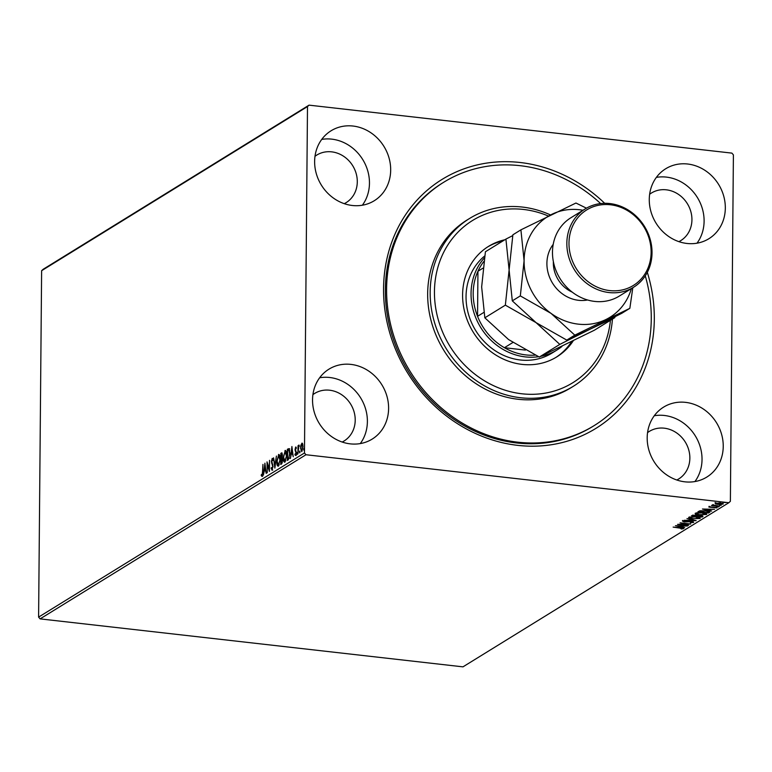 <?xml version="1.0" encoding="UTF-8"?>
<svg xmlns="http://www.w3.org/2000/svg" width="772" height="772" viewBox="0 0 772 772"><rect width="100%" height="100%" fill="white"/><g stroke="black" fill="none" stroke-linecap="round" stroke-linejoin="round"><path stroke-width="1.16" d="M647.322 272.342A146.333 130.97 -121.7 0 1 654.309 319.29A146.333 130.97 -121.7 0 1 517.703 445.357A146.333 130.97 -121.7 0 1 383.559 288.574A146.333 130.97 -121.7 0 1 461.54 169.753A146.333 130.97 -121.7 0 1 604.698 203.306M443.794 182.211L442.539 182.983A143.042 128.027 58.3 0 0 385.353 289.683A143.042 128.027 58.3 0 0 455.634 420.479A143.042 128.027 58.3 0 0 592.828 426.424L594.083 425.652A143.042 128.027 -121.7 0 1 467.292 425.97A143.042 128.027 -121.7 0 1 387.274 304.264A143.042 128.027 -121.7 0 1 443.794 182.211A143.042 128.027 -121.7 0 1 570.585 181.893A143.042 128.027 -121.7 0 1 600.645 203.567M723.239 446.409A41.109 36.786 58.3 0 0 703.051 408.822A41.109 36.786 58.3 0 0 663.621 407.114A41.109 36.786 58.3 0 0 647.187 437.782A41.109 36.786 58.3 0 0 667.384 475.369A41.109 36.786 58.3 0 0 706.805 477.077A41.109 36.786 58.3 0 0 723.239 446.409M694.925 481.554A41.109 36.786 58.3 0 0 702.028 459.514A41.109 36.786 58.3 0 0 654.289 415.741M390.68 170.081A41.109 36.786 58.3 0 0 370.483 132.495A41.109 36.786 58.3 0 0 331.063 130.786A41.109 36.786 58.3 0 0 314.629 161.454A41.109 36.786 58.3 0 0 334.826 199.031A41.109 36.786 58.3 0 0 374.246 200.739A41.109 36.786 58.3 0 0 390.68 170.081M362.358 205.227A41.109 36.786 58.3 0 0 369.46 183.176A41.109 36.786 58.3 0 0 321.731 139.414M388.605 408.446A41.109 36.786 58.3 0 0 368.408 370.859A41.109 36.786 58.3 0 0 328.978 369.151A41.109 36.786 58.3 0 0 312.544 399.809A41.109 36.786 58.3 0 0 332.742 437.396A41.109 36.786 58.3 0 0 372.172 439.104A41.109 36.786 58.3 0 0 388.605 408.446M360.283 443.582A41.109 36.786 58.3 0 0 367.385 421.541A41.109 36.786 58.3 0 0 319.647 377.769M725.323 208.044A41.109 36.786 58.3 0 0 705.125 170.467A41.109 36.786 58.3 0 0 665.705 168.759A41.109 36.786 58.3 0 0 649.271 199.417A41.109 36.786 58.3 0 0 669.469 237.004A41.109 36.786 58.3 0 0 708.889 238.712A41.109 36.786 58.3 0 0 725.323 208.044M697 243.19A41.109 36.786 58.3 0 0 704.103 221.149A41.109 36.786 58.3 0 0 656.374 177.377M678.906 241.646A27.956 25.013 58.3 0 0 680.759 240.613A27.956 25.013 58.3 0 0 691.934 219.769A27.956 25.013 58.3 0 0 678.202 194.206A27.956 25.013 58.3 0 0 651.394 193.048A27.956 25.013 58.3 0 0 649.638 194.245M342.179 442.038A27.956 25.013 58.3 0 0 344.042 441.015A27.956 25.013 58.3 0 0 355.216 420.161A27.956 25.013 58.3 0 0 341.485 394.608A27.956 25.013 58.3 0 0 314.667 393.44A27.956 25.013 58.3 0 0 312.921 394.646M344.264 203.673A27.956 25.013 58.3 0 0 346.117 202.65A27.956 25.013 58.3 0 0 357.291 181.796A27.956 25.013 58.3 0 0 343.559 156.243A27.956 25.013 58.3 0 0 316.752 155.085A27.956 25.013 58.3 0 0 315.005 156.282M676.822 480.01A27.956 25.013 58.3 0 0 678.675 478.978A27.956 25.013 58.3 0 0 689.859 458.134A27.956 25.013 58.3 0 0 676.118 432.571A27.956 25.013 58.3 0 0 649.31 431.413A27.956 25.013 58.3 0 0 647.563 432.609M43.155 269.283L309.032 105.146L731.895 153.117L733.4 154.882L730.38 501.298L728.845 502.717L305.982 454.737L40.105 618.883L38.6 617.117L41.62 270.702L43.155 269.283M715.962 503.383L720.421 502.871L723.19 504.077L717.95 504.386L715.519 503.875L715.142 503.17M713.154 504.936L719.581 506.21L711.466 505.535L712.952 505.457L712.247 504.956L713.444 505.013L713.106 504.521M712.952 504.878L712.952 505.457L712.247 504.956M709.005 506.963L715.451 507.214L716.995 507.908L708.889 507.098M709.979 506.741L710.703 507.368M716.001 507.822L715.162 507.185M709.757 511.633L708.551 513.023L697.898 511.817L699.982 510.803L706.052 510.774C709.169 511.093 710.346 511.633 709.564 512.396L709.989 511.933M702.047 517.037L691.403 515.821L695.668 515.127L700.937 515.513L702.925 516.497L702.047 517.037L701.816 516.371M696.17 520.666L684.127 520.318L693.632 520.357L686.983 518.562L696.17 520.617M688.556 525.365L677.565 524.371L687.698 523.918L680.093 522.808L690.737 524.014L680.634 524.468L688.556 525.365M682.506 528.502L673.145 527.102L680.672 527.71L683.606 528.627L681.551 528.994L680.904 528.791L682.506 528.502L682.583 527.778M728.845 502.717L462.968 666.854L40.105 618.883M675.442 525.684L687.543 525.993L683.317 526.108L682.091 526.861L684.687 527.749L675.442 525.684M692.552 522.297L691.365 521.718L684.204 521.882L682.506 521.119L691.712 521.505L693.671 522.403L690.361 522.75L692.552 522.297L692.667 521.534M692.745 518.929C689.676 518.591 688.354 518.041 688.759 517.259L696.054 516.844C699.114 517.172 700.426 517.732 699.982 518.514L692.745 518.678M700.243 518.176L699.065 518.205M699.239 514.914C696.18 514.586 694.848 514.027 695.254 513.245L702.549 512.83C705.608 513.168 706.92 513.718 706.476 514.499L699.239 514.663M706.737 514.162L705.56 514.191M702.433 509.018L714.544 509.327L710.317 509.443L709.092 510.196L711.688 511.083L702.433 509.018M717.439 506.615L718.597 506.914L716.821 506.721M717.989 506.644L718.597 506.799M720.015 505.023L721.173 505.332L719.398 505.129M720.566 505.052L721.173 505.206M724.213 502.437L723.605 502.533M724.773 502.456L725.381 502.62M302.363 443.282L301.823 443.224L302.72 444.006L303.02 446.689L301.755 451.639L300.559 448.214L300.906 445.126L302.103 443.147M297.944 453.849L298.021 445.714L298.339 446.708L298.938 445.01L297.944 453.849M295.946 447.046L296.12 448.59L295.705 448.001L295.367 449.294L296.284 452.682L295.551 455.461L294.875 454.795L295.946 452.932L295.029 449.545L295.686 447.017L296.323 447.77M296.12 448.59L295.705 448.001M295.551 455.461L294.875 454.795L295.56 454.534M295.068 453.917L296.043 454.544M288.265 459.822L287.252 460.45L287.348 449.323L289.046 448.677L289.983 453.367L288.265 459.822M287.946 450.095L288.612 448.986L288.004 448.918L289.046 448.677M281.452 454.1L282.07 453.029L281.462 452.961L282.446 455.094L282.021 457.709L282.677 460.131L281.626 463.924L280.747 464.464L280.844 453.338L281.857 452.836M274.871 468.093L273.568 457.835L274.919 465.391L276.424 456.069L274.871 468.093M267.247 472.792L267.015 461.878L269.129 468.826L269.534 460.324L269.438 471.451L267.324 464.522L267.247 472.792M262.026 476.305L261.216 475.533L261.39 474.568L262.036 475.166L262.528 472.01L262.924 464.406L262.856 471.914L261.824 476.353M38.6 617.117L304.467 452.981L307.497 106.555L41.62 270.702M264.883 463.19L266.243 473.419L265.462 470.36L264.236 471.113L263.387 475.185L264.95 463.2M272.091 470.09L271.136 468.266L271.416 467.533L272.082 468.961L272.709 466.703L271.416 461.463L272.217 458.385L273.047 459.745L272.777 460.585L272.207 459.523L271.754 461.202L273.047 466.51L271.889 470.148M273.018 459.61L272.207 459.523M278.258 455.856L279.088 454.592L278.48 454.515C279.628 454.496 280.178 456.088 280.13 459.311L278.402 466.201C277.264 466.201 276.723 464.619 276.762 461.444L278.866 454.409M284.752 451.852L285.582 450.578L284.974 450.51C286.123 450.481 286.673 452.074 286.624 455.297L284.897 462.187C283.768 462.187 283.218 460.604 283.266 457.429L285.36 450.404M291.884 446.525L293.244 456.754L292.453 453.685L291.227 454.447L290.388 458.52L291.941 446.534M297.423 453.782L296.892 453.724L297.172 452.624L297.162 454.476M297.297 452.633L297.452 453.376M299.999 452.189L299.468 452.131L299.748 451.031L299.739 452.884M299.874 451.041L300.028 451.784M304.197 449.593L303.666 449.536L303.956 448.435L303.936 450.288M304.072 448.445L304.226 449.188M309.032 105.146L307.497 106.555M304.467 452.981L305.982 454.737M262.634 476.372L261.216 475.533M264.535 470.93L264.661 469.916M265.163 465.892L265.23 465.4M265.722 469.347L264.892 465.863L264.391 469.887L265.742 469.492M264.391 469.887L265.327 469.308M267.594 464.551L267.604 463.625M269.447 469.791L269.167 468.836M267.884 464.58L267.324 464.522M272.709 470.158L271.744 468.334M272.854 464.686L271.57 463.046M272.275 459.494L272.68 458.587M272.921 459.562L272.42 459.552M275.189 465.921L275.131 465.41M278.335 466.23L277.669 464.763M278.451 465.072L279.252 464.908M279.85 456.069L279.088 455.721M279.792 459.514L278.48 455.654L277.1 461.231L278.402 465.062L280.12 459.552M279.368 455.644L278.48 455.654M281.365 464.088L281.375 463.142M281.413 458.809L281.413 457.873M281.452 453.405L280.844 453.338M282.591 458.819L281.133 458.983L281.095 463.113L282.349 460.334L281.838 458.674L281.298 458.877M281.095 463.113L282.32 462.775M282.446 455.355L281.172 454.274L281.143 457.835L282.031 457.719M282.359 454.061L281.519 454.061M281.925 457.796L281.317 457.728L282.108 455.316M282.089 462.949L281.481 462.882M284.839 462.216L284.164 460.759M284.945 461.058L285.746 460.903M286.344 452.054L285.582 451.707M286.287 455.509L284.974 451.639L283.594 457.217L284.897 461.048L286.624 455.548M285.872 451.639L284.974 451.639M287.86 460.073L287.869 459.137M287.956 449.4L287.348 449.323M288.612 448.986L289.654 448.744M289.751 450.182L287.666 450.259L287.589 459.099L288.853 458.037L289.645 453.579L288.853 449.844L287.888 450.124M287.589 459.099L289.461 458.114M289.384 458.105L288.853 458.037M291.536 454.264L291.662 453.251M292.163 449.227L292.221 448.735M292.723 452.682L291.884 449.198L291.382 453.222L292.742 452.826M291.382 453.222L292.327 452.633M296.158 455.538L295.483 454.862M295.676 453.984L296.13 454.563M296.487 452.267L295.522 451.581M296.13 451.659L295.126 450.723M295.734 450.8L295.637 449.613M295.83 447.982L296.12 447.268M303.02 446.94L301.813 444.218L302.392 443.321M301.784 451.61L301.37 450.578M301.997 450.665L302.682 446.911M302.605 444.247L301.813 444.218L300.897 448.011L301.572 450.694L302.18 450.761M683.288 528.116L682.573 528.26M682.709 525.848L682.091 526.861M682.091 526.533L681.531 526.408M682.081 526.07L678.038 525.954L681.145 526.649L682.081 525.838M693.42 521.882L692.658 522.036M684.214 521.254L682.506 520.482M689.686 517.703L688.74 517.269M689.686 516.922L689.676 517.626L693.073 518.716L698.872 518.398L699.085 517.491M695.717 516.806L689.869 517.375L689.869 516.883M698.872 518.398L695.717 517.047M697.338 515.86L696.672 515.783M692.831 515.349L692.32 515.291M702.809 515.937L702.057 516.4M697.434 515.561L697.338 516.256L701.294 516.7L701.97 515.542M693.188 515.088L692.831 515.744L696.247 516.13L696.682 515.117M692.841 515.136L692.831 515.744M695.35 515.088L693.179 515.532M696.412 516.024L695.35 515.329M698.168 515.513L697.338 516.256M700.6 515.484L698.168 515.831M701.68 516.468L700.6 515.725M696.18 513.689L695.234 513.264M696.19 512.917L696.17 513.612L699.567 514.702L705.367 514.384L705.589 513.476M702.211 512.801L696.363 512.878M705.367 514.384L702.211 513.042M709.574 511.759L708.551 513.023M699.336 511.344L698.785 511.276M699.664 510.89L699.326 511.73L707.789 512.695L708.783 511.884L705.714 510.977L700.812 511.035L699.326 511.73M708.783 511.257L708.783 511.884M709.7 509.182L709.092 510.196M709.092 509.867L708.532 509.742M709.082 509.404L705.029 509.288L708.136 509.983L709.082 509.163M716.995 507.272L715.258 507.58M710.404 506.953L709.005 506.326M715.528 503.238L715.142 502.533M723.103 503.498L722.38 503.72M720.093 502.833L715.962 503.45L715.962 502.813M716.098 502.871L718.298 504.184L722.235 503.971L722.38 503.161M722.235 503.971L720.093 503.074M548.361 216.025A95.361 85.354 58.3 0 0 439.741 261.525A95.361 85.354 58.3 0 0 488.251 382.98A95.361 85.354 58.3 0 0 610.43 320.312M612.437 319.077A98.652 88.297 -121.7 0 1 573.258 386.338A98.652 88.297 -121.7 0 1 485.81 386.56A98.652 88.297 -121.7 0 1 430.631 302.624A98.652 88.297 -121.7 0 1 469.608 218.447A98.652 88.297 -121.7 0 1 550.533 214.963M484.671 255.995A59.193 52.978 58.3 0 0 499.436 353.277A59.193 52.978 58.3 0 0 551.903 353.142L556.892 350.054A59.193 52.978 -121.7 0 1 541.047 356.278M502.948 240.932A64.944 58.122 58.3 0 0 487.634 246.944M573.142 340.973A64.944 58.122 -121.7 0 1 556.795 356.886A64.944 58.122 -121.7 0 1 499.233 357.031A64.944 58.122 -121.7 0 1 462.901 301.775A64.944 58.122 -121.7 0 1 488.56 246.355A64.944 58.122 -121.7 0 1 504.82 239.774M645.267 275.845A143.042 128.027 -121.7 0 1 594.083 425.652M469.608 218.447L467.108 219.981A98.652 88.297 58.3 0 0 428.132 304.158A98.652 88.297 58.3 0 0 483.32 388.094A98.652 88.297 58.3 0 0 570.759 387.872L573.258 386.338M555.859 357.446A64.944 58.122 58.3 0 0 571.492 341.793M483.793 261.534A57.543 51.502 58.3 0 0 477.945 271.252A57.543 51.502 58.3 0 0 473.188 293.263A57.543 51.502 58.3 0 0 477.55 316.317A57.543 51.502 58.3 0 0 504.415 347.709A57.543 51.502 58.3 0 0 535.237 355.13M561.91 346.493A59.193 52.978 -121.7 0 1 556.892 350.054M538.557 356.703A59.193 52.978 -121.7 0 1 471.045 293.476A59.193 52.978 -121.7 0 1 484.343 257.973M482.905 268.193L477.945 271.252L477.55 316.317L483.793 312.457M512.83 342.517L504.415 347.709L525.423 350.092M585.244 208.884L570.894 217.752A46.04 41.206 58.3 0 0 552.482 252.087A46.04 41.206 58.3 0 0 575.101 294.18A46.04 41.206 58.3 0 0 619.26 296.101L633.619 287.232A46.04 41.206 -121.7 0 1 589.461 285.322A46.04 41.206 -121.7 0 1 566.841 243.228A46.04 41.206 -121.7 0 1 585.244 208.884A46.04 41.206 -121.7 0 1 629.402 210.795A46.04 41.206 -121.7 0 1 652.022 252.898A46.04 41.206 -121.7 0 1 633.619 287.232M568.983 243.016A44.39 39.729 58.3 0 0 609.677 290.581A44.39 39.729 58.3 0 0 651.124 252.338A44.39 39.729 58.3 0 0 610.43 204.773A44.39 39.729 58.3 0 0 568.983 243.016M539.31 357.05L508.594 339.574L484.835 317.813L481.651 286.933L485.414 251.759L505.921 239.088L509.115 269.978L505.351 305.152L536.058 322.628L559.816 344.389L539.31 357.05L594.353 330.233L614.869 317.572L566.773 340.095L536.058 322.628L512.299 300.858L509.115 269.978L512.878 234.804L520.907 229.844L524.091 260.724A59.193 52.978 58.3 0 0 551.034 313.374A59.193 52.978 58.3 0 0 605.798 319.589A59.193 52.978 58.3 0 0 631.371 288.622M505.351 305.152L484.835 317.813M559.816 344.389L621.817 313.287L629.846 308.327L632.808 287.734M512.724 235.624L505.921 239.088M582.995 210.274A59.193 52.978 58.3 0 0 551.903 214.288A59.193 52.978 58.3 0 0 524.091 260.724L520.328 295.898L551.034 313.374L574.802 335.144L629.846 308.327M586.44 208.179L575.951 203.026L520.907 229.844M574.802 335.144L566.773 340.095M520.328 295.898L512.299 300.858M272.68 464.319L272.062 464.252M288.564 458.944L287.956 458.877M697.512 515.619L697.502 516.15M699.557 510.958L699.548 511.595M587.569 299.98A34.528 30.899 -121.7 0 1 546.904 263.32A34.528 30.899 -121.7 0 1 553.215 244.348M553.37 261.621A29.597 26.489 58.3 0 0 553.341 262.683A29.597 26.489 58.3 0 0 572.187 292.106M261.92 475.195L262.528 475.262M281.809 458.674L282.417 458.742M288.747 449.815L289.355 449.883M295.772 447.982L296.39 448.05M295.425 454.515L296.033 454.583M298.918 446.033L299.526 446.1M709.922 507.117L709.931 506.48M716.069 507.744L716.078 507.107"/></g></svg>
